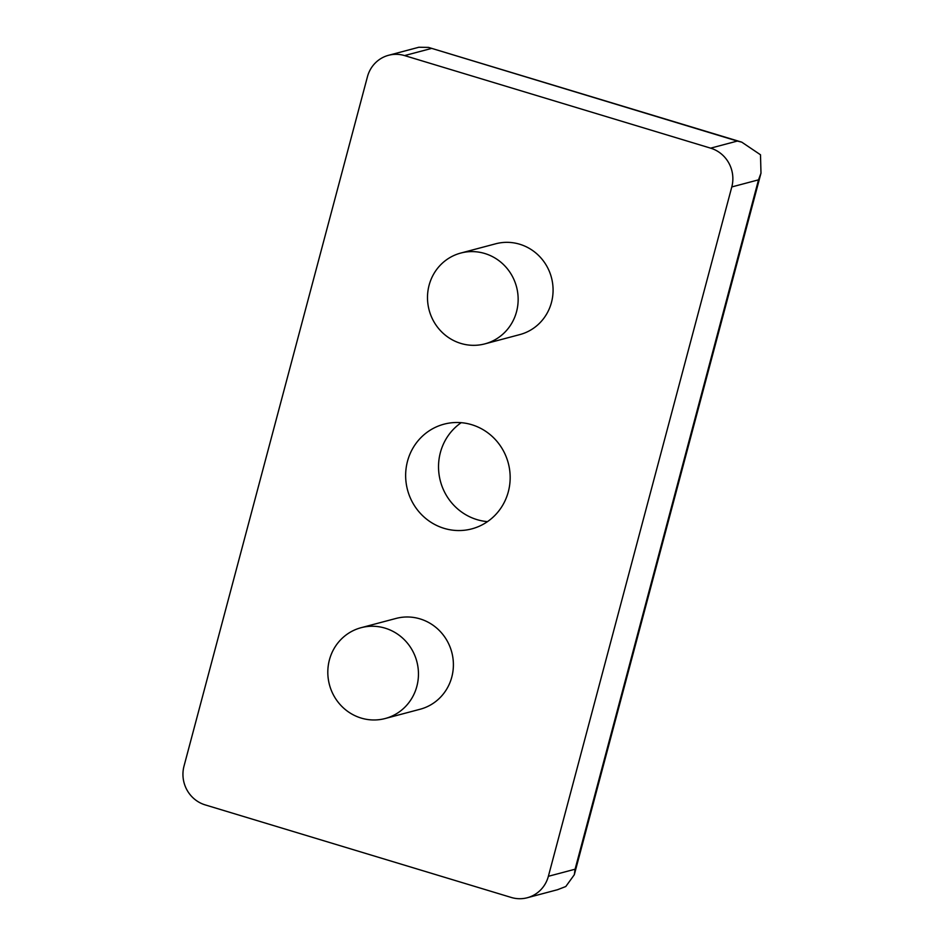 <?xml version="1.0" encoding="UTF-8"?>
<svg xmlns="http://www.w3.org/2000/svg" width="945" height="945" viewBox="0 0 945 945"><rect width="100%" height="100%" fill="white"/><g stroke="black" fill="none" stroke-linecap="round" stroke-linejoin="round"><path stroke-width="1.42" d="M407.496 461.278A54.16 52.129 -104.9 0 0 420.986 514.033A54.16 52.129 -104.9 0 0 471.803 528.869A54.16 52.129 -104.9 0 0 508.315 491.766A54.16 52.129 -104.9 0 0 494.826 439.012A54.16 52.129 -104.9 0 0 444.02 424.175A54.16 52.129 -104.9 0 0 407.496 461.278M461.219 422.675A54.16 52.129 -104.9 0 0 440.382 452.549A54.16 52.129 -104.9 0 0 487.478 521.64M484.868 343.874L519.797 334.601A46.978 45.206 -104.9 0 0 551.478 302.412A46.978 45.206 -104.9 0 0 539.772 256.662A46.978 45.206 -104.9 0 0 495.712 243.786L460.77 253.059A46.978 45.206 75.1 0 1 504.843 265.923A46.978 45.206 75.1 0 1 516.549 311.685A46.978 45.206 75.1 0 1 484.868 343.874A46.978 45.206 75.1 0 1 440.795 330.998A46.978 45.206 75.1 0 1 429.101 285.236A46.978 45.206 75.1 0 1 460.77 253.059M385.182 718.519L420.112 709.246A46.978 45.206 -104.9 0 0 451.793 677.069A46.978 45.206 -104.9 0 0 440.086 631.307A46.978 45.206 -104.9 0 0 396.014 618.443L361.084 627.704A46.978 45.206 75.1 0 1 405.157 640.58A46.978 45.206 75.1 0 1 416.851 686.342A46.978 45.206 75.1 0 1 385.182 718.519A46.978 45.206 75.1 0 1 341.11 705.643A46.978 45.206 75.1 0 1 329.415 659.893A46.978 45.206 75.1 0 1 361.084 627.704M731.796 186.933L548.372 876.298A31.315 30.145 75.1 0 1 527.263 897.75A31.315 30.145 75.1 0 1 511.257 897.455L205.195 804.892A31.315 30.145 75.1 0 1 184.015 766.1L367.44 76.746A31.315 30.145 75.1 0 1 388.56 55.294A31.315 30.145 75.1 0 1 404.566 55.59L710.628 148.152A31.315 30.145 75.1 0 1 731.796 186.933L758.516 179.845L760.985 173.148L760.501 154.779L741.754 142.152L737.336 141.065L710.628 148.152M527.263 897.75L557.562 889.706L565.795 886.516L574.3 874.763L575.092 869.211L548.372 876.298M737.336 141.065L428.498 47.404L418.859 47.25L388.56 55.294M575.092 869.211L758.516 179.845M431.274 48.502L404.566 55.59M574.3 874.763L760.985 173.148M741.766 142.152L428.498 47.404"/></g></svg>

